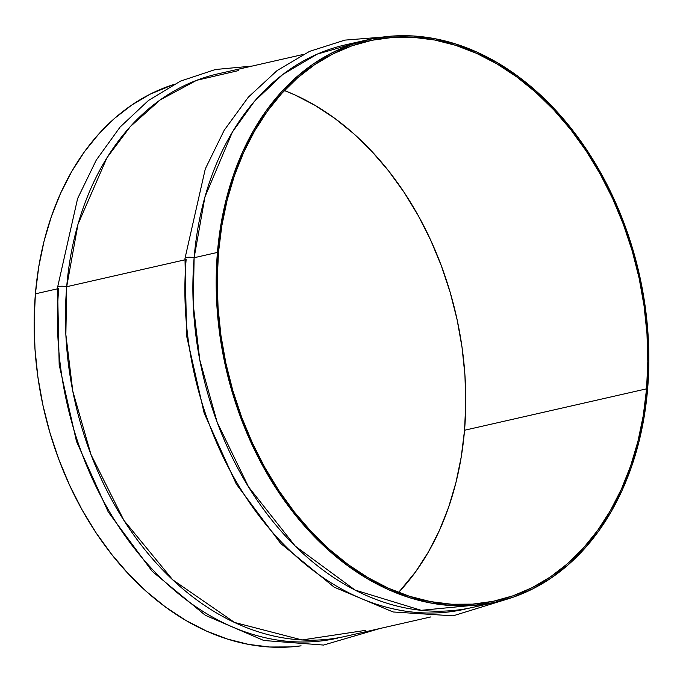 <?xml version="1.0" encoding="UTF-8"?>
<svg xmlns="http://www.w3.org/2000/svg" width="683" height="683" viewBox="0 0 683 683"><rect width="100%" height="100%" fill="white"/><g stroke="black" fill="none" stroke-linecap="round" stroke-linejoin="round"><path stroke-width="1.02" d="M218.458 252.753A287.005 210.936 -102.8 0 1 368.854 40.937A287.005 210.936 -102.8 0 1 646.579 388.832L464.542 430.247A287.005 210.936 77.2 0 0 284.41 90.54L294.484 94.741L314.923 105.31L334.755 118.355L353.768 133.748L371.783 151.344L388.636 170.972L404.157 192.435L418.201 215.538L430.623 240.049L441.312 265.738L450.165 292.358L457.098 319.653L462.032 347.357L464.935 375.198L465.772 402.919L464.542 430.247L461.238 456.918L455.911 482.676L448.603 507.281L439.391 530.486L428.361 552.069L415.614 571.816L398.59 592.46A287.005 210.936 77.2 0 0 464.542 430.247L646.579 388.832L647.817 361.503L646.98 333.791L644.078 305.941L639.134 278.237L632.21 250.951L623.357 224.331L612.668 198.642L600.237 174.122L586.202 151.02L570.681 129.557L553.828 109.929L535.805 92.342L516.792 76.948L496.968 63.903L476.521 53.325L455.655 45.334L434.559 39.99L413.446 37.352L392.52 37.445L371.97 40.263L352.01 45.787L332.826 53.957L314.607 64.697L297.515 77.905L281.729 93.443L267.386 111.184L254.639 130.931L243.609 152.514L234.397 175.719L227.089 200.324L221.762 226.082L218.458 252.753L217.228 280.081L218.065 307.802L220.968 335.643L225.902 363.347L232.835 390.642L241.688 417.262L252.377 442.951L264.799 467.462L278.843 490.565L294.364 512.028L311.217 531.656L329.232 549.252L348.245 564.645L368.077 577.69L388.516 588.259L409.39 596.259L430.486 601.595L451.591 604.233L472.525 604.148L493.066 601.322L513.027 595.807L532.211 587.636L550.438 576.896L567.53 563.688L583.316 548.142L597.651 530.409L610.397 510.653L621.436 489.071L630.648 465.866L637.956 441.269L643.284 415.512L646.579 388.832A287.005 210.936 -102.8 0 1 496.182 600.647A287.005 210.936 -102.8 0 1 218.458 252.753M484.734 604.199L421.24 610.312L355.1 590.078L295.287 546.144L248.535 486.885L217.168 422.256L199.812 360.069L193.255 304.72L194.126 257.73A288.38 211.943 77.2 0 0 473.174 607.298L496.49 601.996A288.38 211.943 -102.8 0 1 217.433 252.428L194.126 257.73A6.198 1.665 -175.2 0 0 185.016 258.311A6.198 1.665 4.8 0 1 194.126 257.73L204.951 196.892L232.408 132.024L254.46 101.315L282.779 74.49L317.254 54.111L356.996 42.696M368.555 39.597L345.239 44.899A288.38 211.943 77.2 0 0 194.126 257.73L217.433 252.428A288.38 211.943 -102.8 0 1 368.555 39.597A288.38 211.943 -102.8 0 1 647.604 389.165A288.38 211.943 -102.8 0 1 496.49 601.996M365.61 630.358L302.023 639.954L234.551 622.452L172.705 579.799L123.913 520.369L91.035 454.673L72.791 391.163L65.867 334.619L66.695 286.715L184.871 259.839L66.695 286.715A288.38 211.943 77.2 0 0 345.752 636.283L430.913 616.911M465.191 609.116A288.38 211.943 -102.8 0 1 186.135 259.549A6.198 1.665 4.8 0 1 185.016 258.311M302.97 54.512L217.809 73.884A288.38 211.943 77.2 0 0 66.695 286.715A6.198 1.665 -175.2 0 0 57.585 287.295A6.198 1.665 4.8 0 1 66.695 286.715L77.999 224.22L106.975 157.73L130.333 126.568L160.3 99.838L196.661 80.304L238.282 70.639M35.396 293.835A288.38 211.943 77.2 0 0 301.092 645.836L290.676 646.921L269.648 647.006L248.433 644.359L227.234 638.989L206.266 630.955L185.725 620.335L165.798 607.221L146.7 591.76L128.592 574.079L111.662 554.357L96.064 532.791L81.951 509.578L69.47 484.947L58.729 459.13L49.833 432.382L42.867 404.959L37.907 377.127L34.987 349.15L34.15 321.3L35.396 293.835L57.44 288.824L35.396 293.835L38.709 267.036L44.062 241.15L51.404 216.434L60.659 193.118L71.749 171.433L84.555 151.592L98.958 133.766L114.821 118.15L131.998 104.875L150.311 94.083L173.414 84.59A288.38 211.943 77.2 0 0 35.396 293.835M337.761 638.101A288.38 211.943 -102.8 0 1 58.704 288.533A6.198 1.665 4.8 0 1 57.585 287.295M217.433 252.428L220.746 225.629L226.099 199.743L233.441 175.027L242.704 151.711L253.786 130.026L266.592 110.176L281.003 92.359L296.866 76.735L314.035 63.468L332.348 52.676L351.625 44.463L371.68 38.914L392.324 36.079L413.352 35.994L434.567 38.641L455.766 44.011L476.734 52.045L497.275 62.665L517.202 75.779L536.3 91.24L554.408 108.921L571.338 128.643L586.936 150.209L601.049 173.422L613.53 198.053L624.271 223.87L633.167 250.618L640.133 278.041L645.094 305.873L648.013 333.85L648.85 361.7L647.604 389.165L644.291 415.964L638.938 441.85L631.596 466.566L622.341 489.882L611.251 511.567L598.445 531.408L584.042 549.234L568.179 564.85L551.002 578.125L532.689 588.917L513.411 597.121L493.357 602.671L472.713 605.505L451.685 605.599L430.469 602.944L409.279 597.574L388.311 589.54L367.761 578.919L347.843 565.814L328.736 550.344L310.628 532.663L293.699 512.95L278.109 491.376L263.997 468.162L251.515 443.532L240.775 417.723L231.879 390.975L224.912 363.552L219.952 335.72L217.032 307.734L216.195 279.885L217.433 252.428M381.908 37.164L344.872 40.118L309.57 51.37L277.085 70.58L248.364 97.131L224.212 130.231L205.293 168.906L184.982 258.447L186.655 336.156L204.166 413.198L236.258 483.999L280.636 543.429L334.166 587.167L393.058 611.968L453.051 615.844L509.586 598.41M252.087 66.089L215.418 69.512L180.517 81.098L148.433 100.486L120.088 127.081L96.269 160.087L77.606 198.548L57.551 287.432L59.173 364.756L76.487 441.44L108.255 512.002L152.224 571.372L205.318 615.289L263.826 640.509L323.563 645.059L380.03 628.488"/></g></svg>
